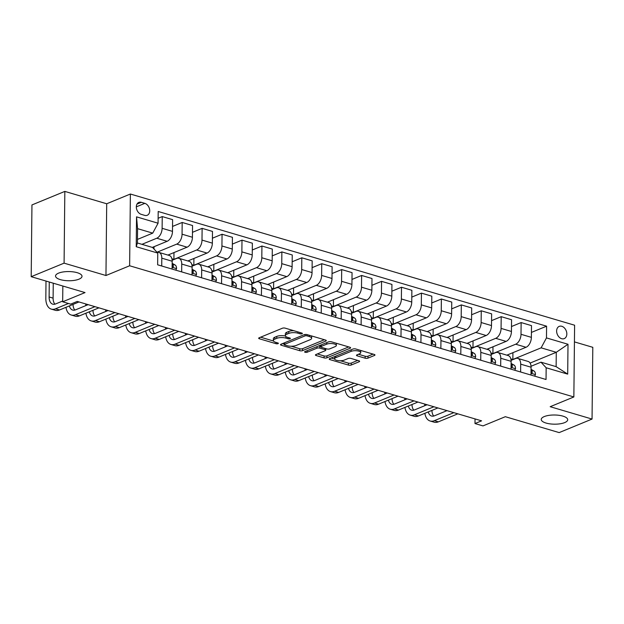<?xml version="1.0" encoding="UTF-8"?>
<svg xmlns="http://www.w3.org/2000/svg" width="624" height="624" viewBox="0 0 624 624"><rect width="100%" height="100%" fill="white"/><g stroke="black" fill="none" stroke-linecap="round" stroke-linejoin="round"><path stroke-width="0.94" d="M302.055 333.77A1.42 0.491 -179.4 0 0 302.383 333.458A1.42 0.491 -179.4 0 0 301.86 333.076L285.23 328.162A2.028 0.702 -179.4 0 0 282.376 328.232L259.132 337.795A2.028 0.702 -179.4 0 0 258.671 338.231A2.028 0.702 -179.4 0 0 259.405 338.785L276.042 343.699A1.42 0.491 -179.4 0 0 278.047 343.652A1.42 0.491 -179.4 0 0 278.366 343.34A1.42 0.491 -179.4 0 0 277.852 342.958L275.699 342.319A6.497 2.254 -179.4 0 1 273.335 340.556A6.497 2.254 -179.4 0 1 274.817 339.144L276.76 338.341A6.497 2.254 -179.4 0 1 285.893 338.122L288.046 338.762A1.42 0.491 -179.4 0 0 290.051 338.707A1.42 0.491 -179.4 0 0 290.371 338.403A1.42 0.491 -179.4 0 0 289.856 338.013L287.703 337.381A6.497 2.254 -179.4 0 1 285.34 335.611A6.497 2.254 -179.4 0 1 286.829 334.199L288.764 333.403A6.497 2.254 -179.4 0 1 297.905 333.185L300.058 333.817A1.42 0.491 -179.4 0 0 302.055 333.77M544.268 416.575A13.229 4.594 -179.4 0 0 541.242 419.453A13.229 4.594 -179.4 0 0 549.978 423.868A13.229 4.594 -179.4 0 0 564.681 422.604A13.229 4.594 -179.4 0 0 567.707 419.726A13.229 4.594 -179.4 0 0 558.971 415.311A13.229 4.594 -179.4 0 0 544.268 416.575M58.57 273.14A13.229 4.594 -179.4 0 0 55.544 276.019A13.229 4.594 -179.4 0 0 64.28 280.433A13.229 4.594 -179.4 0 0 78.983 279.17A13.229 4.594 -179.4 0 0 82.009 276.292A13.229 4.594 -179.4 0 0 73.273 271.877A13.229 4.594 -179.4 0 0 58.57 273.14M561.795 326.29A6.614 4.805 67.6 0 0 559.213 326.375A6.614 4.805 67.6 0 0 556.787 332.662A6.614 4.805 67.6 0 0 561.662 338.699A6.614 4.805 67.6 0 0 564.244 338.614A6.614 4.805 67.6 0 0 566.67 332.327A6.614 4.805 67.6 0 0 561.795 326.29M365.134 358.192A2.028 0.702 -179.4 0 0 367.988 358.121L374.509 355.438A2.028 0.702 -179.4 0 0 374.977 355.001A2.028 0.702 -179.4 0 0 374.236 354.448L355.766 348.988A2.028 0.702 -179.4 0 0 352.903 349.058L329.667 358.621A2.028 0.702 -179.4 0 0 329.207 359.065A2.028 0.702 -179.4 0 0 329.94 359.619L348.418 365.071A2.028 0.702 -179.4 0 0 351.273 365.001L359.151 361.764A2.028 0.702 -179.4 0 0 359.611 361.319A2.028 0.702 -179.4 0 0 358.87 360.766L350.969 358.433A2.028 0.702 -179.4 0 0 348.114 358.504L344.206 360.11A5.429 1.88 -179.4 0 1 338.177 360.625A5.429 1.88 -179.4 0 1 334.589 358.816A5.429 1.88 -179.4 0 1 335.829 357.638L351.125 351.343A5.429 1.88 -179.4 0 1 357.162 350.821A5.429 1.88 -179.4 0 1 360.742 352.638A5.429 1.88 -179.4 0 1 359.502 353.816L356.951 354.861A2.028 0.702 -179.4 0 0 356.491 355.306A2.028 0.702 -179.4 0 0 357.232 355.859L365.134 358.192L365.157 356.249A2.028 0.702 -179.4 0 0 368.012 356.187L373.074 354.104M64.085 263.149L105.955 275.512L106.704 203.767L64.834 191.404L64.085 263.149L31.2 276.682L85.036 292.578L62.673 301.782L70.652 304.138L77.228 301.431L481.572 420.841L474.997 423.548L482.976 425.903L505.331 416.699L559.166 432.596L592.051 419.063L592.8 347.318L574.431 341.897M105.955 275.512L129.628 265.769L573.854 396.958L550.181 406.7L592.051 419.063M325.822 341.063A2.028 0.702 -179.4 0 0 326.282 340.618A2.028 0.702 -179.4 0 0 325.541 340.064L307.07 334.612A2.028 0.702 -179.4 0 0 304.216 334.682L280.972 344.245A2.028 0.702 -179.4 0 0 280.511 344.682A2.028 0.702 -179.4 0 0 281.252 345.236L299.723 350.696A2.028 0.702 -179.4 0 0 302.578 350.626L325.822 341.063L325.829 340.166M331.414 341.804L349.892 347.256A2.028 0.702 -179.4 0 1 350.626 347.81A2.028 0.702 -179.4 0 1 350.165 348.247L326.929 357.817A2.028 0.702 -179.4 0 1 324.067 357.88L316.165 355.547A2.028 0.702 -179.4 0 1 315.424 354.994A2.028 0.702 -179.4 0 1 315.892 354.557L325.315 350.672A2.028 0.702 -179.4 0 0 325.775 350.236A2.028 0.702 -179.4 0 0 325.042 349.682L319.792 348.13A2.028 0.702 -179.4 0 0 316.937 348.2L307.125 352.24A1.42 0.491 -179.4 0 1 305.549 352.373A1.42 0.491 -179.4 0 1 304.606 351.905A1.42 0.491 -179.4 0 1 304.933 351.593L328.559 341.866A2.028 0.702 -179.4 0 1 331.414 341.804M31.2 276.682L31.949 204.937L64.834 191.404M141.203 214.336L144.713 215.374A6.412 4.649 67.6 0 0 147.217 215.288A6.412 4.649 67.6 0 0 149.565 209.204A6.412 4.649 67.6 0 0 144.838 203.354L141.328 202.316A6.412 4.649 67.6 0 0 138.832 202.402A6.412 4.649 67.6 0 0 136.477 208.486A6.412 4.649 67.6 0 0 141.203 214.336M129.628 265.769L130.377 194.025L574.603 325.213L573.854 396.958M157.763 253.071L136.227 246.714L136.539 216.848L158.075 223.213L152.732 233.134L137.576 228.657L137.428 243.001L152.576 247.478L157.763 253.071L157.638 264.802L546.039 379.501L546.156 367.77L540.977 362.177L556.132 366.655L556.28 352.303L541.125 347.833L512.85 359.471L512.92 352.677M531.43 332.42L546.593 326.18L158.192 211.481L158.075 223.213M546.593 326.18L546.468 337.912L568.004 344.269L567.692 374.127L546.156 367.77M106.704 203.767L130.377 194.025M475.051 418.915L474.997 423.548M62.837 286.026L62.673 301.782M152.732 233.134L137.467 239.413M530.111 363.074L556.28 352.303L568.004 344.269M510.853 358.878L512.85 359.471M511.493 326.531L521.134 322.561L531.5 325.627L531.375 337.358A8.268 4.914 106.5 0 1 526.032 347.279L506.867 355.165M521.134 322.561L521.009 334.292A8.268 4.914 106.5 0 1 515.666 344.214L492.913 353.582L492.983 346.788M490.916 352.989L492.913 353.582M491.548 320.642L501.197 316.672L511.563 319.738L511.438 331.469A8.268 4.914 106.5 0 1 506.095 341.39L486.931 349.276M501.197 316.672L501.072 328.403A8.268 4.914 106.5 0 1 495.729 338.325L472.976 347.693L473.047 340.899M470.98 347.1L472.976 347.693M471.611 314.753L481.252 310.791L491.626 313.849L491.501 325.58A8.268 4.914 106.5 0 1 486.158 335.501L466.986 343.387M481.252 310.791L481.135 322.522A8.268 4.914 106.5 0 1 475.792 332.436L453.04 341.804L453.11 335.01M451.043 341.219L453.04 341.804M451.675 308.864L461.315 304.902L471.682 307.96L471.565 319.691A8.268 4.914 106.5 0 1 466.222 329.612L447.049 337.506M461.315 304.902L461.191 316.633A8.268 4.914 106.5 0 1 455.848 326.555L433.095 335.915L433.165 329.121M431.098 335.33L433.095 335.915M431.738 302.983L441.379 299.013L451.745 302.071L451.62 313.802A8.268 4.914 106.5 0 1 446.285 323.723L427.112 331.617M441.379 299.013L441.254 310.744A8.268 4.914 106.5 0 1 435.911 320.666L413.158 330.026L413.228 323.232M411.161 329.441L413.158 330.026M411.801 297.094L421.442 293.124L431.808 296.182L431.683 307.913A8.268 4.914 106.5 0 1 426.34 317.834L407.176 325.728M421.442 293.124L421.317 304.855A8.268 4.914 106.5 0 1 415.974 314.777L393.221 324.137L393.292 317.343M391.225 323.552L393.221 324.137M391.856 291.205L401.505 287.235L411.871 290.3L411.746 302.032A8.268 4.914 106.5 0 1 406.403 311.953L387.239 319.839M401.505 287.235L401.38 298.966A8.268 4.914 106.5 0 1 396.037 308.888L373.285 318.256L373.355 311.462M371.288 317.663L373.285 318.256M371.92 285.316L381.56 281.346L391.934 284.411L391.81 296.143A8.268 4.914 106.5 0 1 386.467 306.064L367.294 313.95M381.56 281.346L381.443 293.077A8.268 4.914 106.5 0 1 376.1 302.999L353.348 312.367L353.418 305.573M351.351 311.774L353.348 312.367M351.983 279.427L361.624 275.457L371.99 278.522L371.873 290.254A8.268 4.914 106.5 0 1 366.53 300.175L347.357 308.061M361.624 275.457L361.499 287.188A8.268 4.914 106.5 0 1 356.156 297.11L333.403 306.478L333.473 299.684M331.406 305.885L333.403 306.478M332.046 273.538L341.687 269.568L352.053 272.633L351.928 284.365A8.268 4.914 106.5 0 1 346.593 294.286L327.421 302.172M341.687 269.568L341.562 281.299A8.268 4.914 106.5 0 1 336.219 291.221L313.466 300.589L313.537 293.795M311.47 299.996L313.466 300.589M312.109 267.649L321.75 263.687L332.116 266.744L331.991 278.476A8.268 4.914 106.5 0 1 326.648 288.397L307.484 296.283M321.75 263.687L321.625 275.418A8.268 4.914 106.5 0 1 316.282 285.332L293.53 294.7L293.6 287.906M291.533 294.115L293.53 294.7M292.165 261.76L301.813 257.798L312.179 260.855L312.055 272.587A8.268 4.914 106.5 0 1 306.712 282.508L287.547 290.402M301.813 257.798L301.688 269.529A8.268 4.914 106.5 0 1 296.345 279.451L273.593 288.811L273.663 282.017M271.596 288.226L273.593 288.811M272.228 255.879L281.869 251.909L292.243 254.966L292.118 266.698A8.268 4.914 106.5 0 1 286.775 276.619L267.602 284.513M281.869 251.909L281.752 263.64A8.268 4.914 106.5 0 1 276.409 273.562L253.656 282.922L253.726 276.128M251.659 282.337L253.656 282.922M252.291 249.99L261.932 246.02L272.298 249.077L272.181 260.809A8.268 4.914 106.5 0 1 266.838 270.73L247.666 278.624M261.932 246.02L261.807 257.751A8.268 4.914 106.5 0 1 256.472 267.673L233.711 277.033L233.782 270.239M231.715 276.448L233.711 277.033M232.354 244.101L241.995 240.131L252.361 243.196L252.236 254.927A8.268 4.914 106.5 0 1 246.901 264.841L227.729 272.735M241.995 240.131L241.87 251.862A8.268 4.914 106.5 0 1 236.527 261.784L213.775 271.151L213.845 264.35M211.778 270.559L213.775 271.151M212.417 238.212L222.058 234.242L232.424 237.307L232.3 249.038A8.268 4.914 106.5 0 1 226.957 258.96L207.792 266.846M222.058 234.242L221.933 245.973A8.268 4.914 106.5 0 1 216.59 255.895L193.838 265.262L193.908 258.469M191.841 264.67L193.838 265.262M192.473 232.323L202.121 228.353L212.488 231.418L212.363 243.149A8.268 4.914 106.5 0 1 207.02 253.071L187.855 260.957M202.121 228.353L201.997 240.084A8.268 4.914 106.5 0 1 196.654 250.006L173.901 259.373L173.971 252.58M171.904 258.781L173.901 259.373M172.536 226.434L182.177 222.464L192.551 225.529L192.426 237.26A8.268 4.914 106.5 0 1 187.083 247.182L167.918 255.068M182.177 222.464L182.06 234.195A8.268 4.914 106.5 0 1 176.717 244.117L156.991 252.236M158.122 218.275L162.24 216.583L172.606 219.64L172.489 231.371A8.268 4.914 106.5 0 1 167.146 241.293L152.311 247.4M162.24 216.583L162.115 228.306A8.268 4.914 106.5 0 1 156.78 238.228L141.937 244.335M172.146 260.286L176.561 258.469A8.268 4.914 106.5 0 1 178.823 258.289A8.268 4.914 106.5 0 1 181.748 264.061L181.662 271.892M192.083 266.175L196.505 264.358A8.268 4.914 106.5 0 1 198.767 264.178A8.268 4.914 106.5 0 1 201.685 269.942L201.599 277.781M212.02 272.064L216.442 270.247A8.268 4.914 106.5 0 1 218.704 270.067A8.268 4.914 106.5 0 1 221.621 275.831L221.536 283.67M231.956 277.953L236.379 276.128A8.268 4.914 106.5 0 1 238.641 275.956A8.268 4.914 106.5 0 1 241.558 281.72L241.48 289.559M251.893 283.842L256.316 282.017A8.268 4.914 106.5 0 1 258.578 281.845A8.268 4.914 106.5 0 1 261.495 287.609L261.417 295.448M271.838 289.731L276.253 287.906A8.268 4.914 106.5 0 1 278.515 287.734A8.268 4.914 106.5 0 1 281.44 293.498L281.354 301.337M291.775 295.612L296.197 293.795A8.268 4.914 106.5 0 1 298.459 293.623A8.268 4.914 106.5 0 1 301.376 299.387L301.291 307.226M311.711 301.501L316.134 299.684A8.268 4.914 106.5 0 1 318.396 299.504A8.268 4.914 106.5 0 1 321.313 305.276L321.227 313.115M331.648 307.39L336.071 305.573A8.268 4.914 106.5 0 1 338.333 305.393A8.268 4.914 106.5 0 1 341.25 311.165L341.172 318.997M351.585 313.279L356.008 311.462A8.268 4.914 106.5 0 1 358.27 311.282A8.268 4.914 106.5 0 1 361.187 317.047L361.109 324.886M371.53 319.168L375.944 317.351A8.268 4.914 106.5 0 1 378.206 317.171A8.268 4.914 106.5 0 1 381.131 322.936L381.046 330.775M391.466 325.057L395.889 323.24A8.268 4.914 106.5 0 1 398.151 323.06A8.268 4.914 106.5 0 1 401.068 328.825L400.982 336.664M411.403 330.946L415.826 329.121A8.268 4.914 106.5 0 1 418.088 328.949A8.268 4.914 106.5 0 1 421.005 334.714L420.919 342.553M431.34 336.835L435.763 335.01A8.268 4.914 106.5 0 1 438.025 334.838A8.268 4.914 106.5 0 1 440.942 340.603L440.864 348.442M451.277 342.716L455.699 340.899A8.268 4.914 106.5 0 1 457.961 340.727A8.268 4.914 106.5 0 1 460.879 346.492L460.801 354.331M471.221 348.605L475.636 346.788A8.268 4.914 106.5 0 1 477.898 346.616A8.268 4.914 106.5 0 1 480.815 352.381L480.737 360.22M491.158 354.494L495.581 352.677A8.268 4.914 106.5 0 1 497.835 352.498A8.268 4.914 106.5 0 1 500.76 358.27L500.674 366.109M511.095 360.383L515.518 358.566A8.268 4.914 106.5 0 1 517.78 358.387A8.268 4.914 106.5 0 1 520.697 364.159L520.611 371.99M531.032 366.272L540.977 362.177M157.139 252.4A8.268 4.914 106.5 0 1 158.886 252.4A8.268 4.914 106.5 0 1 161.803 258.172L161.725 266.011M158.886 252.4L169.252 255.466A8.268 4.914 106.5 0 1 172.177 261.23L172.091 269.069M154.011 249.023L154.034 246.691M178.823 258.289L189.197 261.355A8.268 4.914 106.5 0 1 192.114 267.119L192.028 274.958M198.767 264.178L209.134 267.244A8.268 4.914 106.5 0 1 212.051 273.008L211.965 280.847M218.704 270.067L229.07 273.133A8.268 4.914 106.5 0 1 231.988 278.897L231.91 286.736M238.641 275.956L249.007 279.022A8.268 4.914 106.5 0 1 251.924 284.786L251.846 292.625M258.578 281.845L268.944 284.903A8.268 4.914 106.5 0 1 271.869 290.675L271.783 298.506M278.515 287.734L288.889 290.792A8.268 4.914 106.5 0 1 291.806 296.564L291.72 304.395M298.459 293.623L308.825 296.681A8.268 4.914 106.5 0 1 311.743 302.445L311.657 310.284M318.396 299.504L328.762 302.57A8.268 4.914 106.5 0 1 331.679 308.334L331.601 316.173M338.333 305.393L348.699 308.459A8.268 4.914 106.5 0 1 351.616 314.223L351.538 322.062M358.27 311.282L368.636 314.348A8.268 4.914 106.5 0 1 371.561 320.112L371.475 327.951M378.206 317.171L388.58 320.237A8.268 4.914 106.5 0 1 391.498 326.001L391.412 333.84M398.151 323.06L408.517 326.126A8.268 4.914 106.5 0 1 411.434 331.89L411.349 339.729M418.088 328.949L428.454 332.007A8.268 4.914 106.5 0 1 431.371 337.779L431.293 345.618M438.025 334.838L448.391 337.896A8.268 4.914 106.5 0 1 451.308 343.668L451.23 351.499M457.961 340.727L468.328 343.785A8.268 4.914 106.5 0 1 471.253 349.549L471.167 357.388M477.898 346.616L488.272 349.674A8.268 4.914 106.5 0 1 491.189 355.438L491.104 363.277M497.835 352.498L508.209 355.563A8.268 4.914 106.5 0 1 511.126 361.327L511.04 369.166M517.78 358.387L528.146 361.452A8.268 4.914 106.5 0 1 531.063 367.216L530.985 375.055M541.125 347.833L546.468 337.912M137.576 228.657L136.539 216.848M137.428 243.001L136.227 246.714M567.692 374.127L556.132 366.655M293.795 330.689A6.497 2.254 -179.4 0 0 288.779 331.461L288.764 333.403M285.34 335.611L285.363 333.668A6.497 2.254 -179.4 0 1 286.845 332.257L288.779 331.461M285.472 336.063A6.497 2.254 -179.4 0 0 276.775 336.406L276.76 338.341M273.335 340.556L273.359 338.614A6.497 2.254 -179.4 0 1 274.841 337.202L276.775 336.406M260.598 337.194L273.452 340.993M291.182 346.226L299.746 348.754A2.028 0.702 -179.4 0 0 302.601 348.683L324.379 339.721M282.438 343.645L284.263 344.183M306.985 335.86A1.42 0.491 -179.4 0 0 304.988 335.915L284.591 344.308A1.42 0.491 -179.4 0 0 284.263 344.612A1.42 0.491 -179.4 0 0 284.778 345.002L287.048 345.673A6.497 2.254 -179.4 0 0 296.189 345.454L310.136 339.713A6.497 2.254 -179.4 0 0 311.618 338.302A6.497 2.254 -179.4 0 0 309.254 336.531L306.985 335.86L307 334.589M311.618 338.302L311.641 336.359A6.497 2.254 -179.4 0 0 311.516 335.923M348.722 346.913L326.945 355.875L326.929 357.817M317.351 353.956L324.09 355.945A2.028 0.702 -179.4 0 0 326.945 355.875M320.869 346.507L319.816 346.195A2.028 0.702 -179.4 0 0 318.474 346.024M335.096 346.648A5.429 1.88 -179.4 0 0 336.336 345.47A5.429 1.88 -179.4 0 0 332.748 343.66A5.429 1.88 -179.4 0 0 326.719 344.175L321.329 346.398A2.028 0.702 -179.4 0 0 320.861 346.835A2.028 0.702 -179.4 0 0 321.602 347.389L326.843 348.941A2.028 0.702 -179.4 0 0 329.706 348.871L335.096 346.648M336.336 345.47L336.352 343.535A5.429 1.88 -179.4 0 0 336.289 343.239M358.418 354.26L365.157 356.249M360.742 352.638L360.766 350.696A5.429 1.88 -179.4 0 0 360.719 350.454M334.69 356.554A5.429 1.88 -179.4 0 0 334.612 356.881L334.589 358.816M340.384 360.758L348.434 363.137A2.028 0.702 -179.4 0 0 351.296 363.067L357.708 360.422M331.126 358.02L334.628 359.057M46.004 281.05L45.825 298.311A15.506 9.212 -73.5 0 0 51.301 309.122A15.506 9.212 -73.5 0 0 55.536 308.794L68.445 303.482M51.301 309.122L55.286 310.3A15.506 9.212 -73.5 0 0 59.522 309.972L79.006 301.954M62.681 301.025L55.591 303.95A10.335 6.139 106.5 0 1 52.759 304.169A10.335 6.139 106.5 0 1 49.109 296.962L49.273 282.017M54.928 304.169A10.335 6.139 106.5 0 1 53.102 298.139L53.258 283.195M175.789 270.161L176.576 268.515A5.476 3.253 -73.5 0 0 175.048 264.966L172.154 263.344M65.972 307.32A15.506 9.212 -73.5 0 0 71.237 315.011A15.506 9.212 -73.5 0 0 75.473 314.683L94.957 306.665M71.237 315.011L75.223 316.189A15.506 9.212 -73.5 0 0 79.459 315.861L98.943 307.843M173.394 266.237L172.115 266.76L173.059 267.041L173.394 266.237A5.476 3.253 -73.5 0 0 172.146 264.147M88.132 304.652L75.527 309.839A10.335 6.139 106.5 0 1 72.696 310.058A10.335 6.139 106.5 0 1 69.389 305.916M74.864 310.058A10.335 6.139 106.5 0 1 73.039 304.411M195.725 276.05L196.513 274.404A5.476 3.253 -73.5 0 0 194.984 270.855L192.091 269.233M85.909 313.209A15.506 9.212 -73.5 0 0 91.174 320.9A15.506 9.212 -73.5 0 0 95.41 320.572L114.894 312.554M91.174 320.9L95.16 322.078A15.506 9.212 -73.5 0 0 99.403 321.75L118.888 313.732M193.339 272.126L192.052 272.649L192.995 272.93L193.339 272.126A5.476 3.253 -73.5 0 0 192.083 270.036M108.069 310.534L95.464 315.721A10.335 6.139 106.5 0 1 92.641 315.947A10.335 6.139 106.5 0 1 89.326 311.797M94.801 315.947A10.335 6.139 106.5 0 1 92.976 310.3M85.769 303.95L85.745 305.627M215.662 281.939L216.45 280.293A5.476 3.253 -73.5 0 0 214.921 276.744L212.027 275.114M105.854 319.098A15.506 9.212 -73.5 0 0 111.111 326.789A15.506 9.212 -73.5 0 0 115.354 326.461L134.831 318.443M111.111 326.789L115.097 327.967A15.506 9.212 -73.5 0 0 119.34 327.639L138.824 319.621M213.275 278.008L211.996 278.538L212.932 278.819L213.275 278.008A5.476 3.253 -73.5 0 0 212.02 275.925M128.006 316.423L115.401 321.61A10.335 6.139 106.5 0 1 112.577 321.828A10.335 6.139 106.5 0 1 109.27 317.686M114.746 321.836A10.335 6.139 106.5 0 1 112.913 316.189M105.706 309.839L105.682 311.516M235.599 287.828L236.387 286.182A5.476 3.253 -73.5 0 0 234.858 282.633L231.964 281.003M125.791 324.979A15.506 9.212 -73.5 0 0 131.048 332.678A15.506 9.212 -73.5 0 0 135.291 332.35L154.775 324.332M131.048 332.678L135.041 333.856A15.506 9.212 -73.5 0 0 139.277 333.528L158.761 325.51M233.212 283.897L231.933 284.427L232.869 284.708L233.212 283.897A5.476 3.253 -73.5 0 0 231.956 281.814M147.943 322.312L135.338 327.499A10.335 6.139 106.5 0 1 132.514 327.717A10.335 6.139 106.5 0 1 129.207 323.575M134.683 327.725A10.335 6.139 106.5 0 1 132.857 322.078M125.642 315.728L125.627 317.405M255.544 293.717L256.331 292.071A5.476 3.253 -73.5 0 0 254.803 288.514L251.909 286.892M145.727 330.868A15.506 9.212 -73.5 0 0 150.992 338.567A15.506 9.212 -73.5 0 0 155.228 338.239L174.712 330.221M150.992 338.567L154.978 339.745A15.506 9.212 -73.5 0 0 159.214 339.417L178.698 331.399M253.149 289.786L251.87 290.316L252.736 290.62L253.149 289.786A5.476 3.253 -73.5 0 0 251.893 287.703M167.887 328.201L155.282 333.388A10.335 6.139 106.5 0 1 152.451 333.606A10.335 6.139 106.5 0 1 149.144 329.464M154.619 333.614A10.335 6.139 106.5 0 1 152.794 327.967M145.579 321.617L145.564 323.294M275.48 299.598L276.268 297.96A5.476 3.253 -73.5 0 0 274.739 294.403L271.846 292.781M165.664 336.757A15.506 9.212 -73.5 0 0 170.929 344.456A15.506 9.212 -73.5 0 0 175.165 344.12L194.649 336.102M170.929 344.456L174.915 345.634A15.506 9.212 -73.5 0 0 179.15 345.298L198.635 337.28M273.086 295.675L271.807 296.205L272.75 296.478L273.086 295.675A5.476 3.253 -73.5 0 0 271.838 293.592M187.824 334.09L175.219 339.277A10.335 6.139 106.5 0 1 172.388 339.495A10.335 6.139 106.5 0 1 169.081 335.353M174.556 339.503A10.335 6.139 106.5 0 1 172.731 333.848M165.516 327.506L165.5 329.183M295.417 305.487L296.205 303.849A5.476 3.253 -73.5 0 0 294.676 300.292L291.782 298.67M185.601 342.646A15.506 9.212 -73.5 0 0 190.866 350.345A15.506 9.212 -73.5 0 0 195.101 350.009L214.586 341.991M190.866 350.345L194.852 351.523A15.506 9.212 -73.5 0 0 199.095 351.187L218.579 343.169M293.03 301.564L291.743 302.094L292.687 302.367L293.03 301.564A5.476 3.253 -73.5 0 0 291.775 299.473M207.761 339.979L195.156 345.166A10.335 6.139 106.5 0 1 192.332 345.384A10.335 6.139 106.5 0 1 189.017 341.242M194.493 345.384A10.335 6.139 106.5 0 1 192.668 339.737M185.461 333.388L185.437 335.072M315.354 311.376L316.142 309.73A5.476 3.253 -73.5 0 0 314.613 306.181L311.719 304.559M205.546 348.535A15.506 9.212 -73.5 0 0 210.803 356.226A15.506 9.212 -73.5 0 0 215.046 355.898L234.523 347.88M210.803 356.226L214.789 357.404A15.506 9.212 -73.5 0 0 219.032 357.076L238.516 349.058M312.967 307.453L311.688 307.975L312.624 308.256L312.967 307.453A5.476 3.253 -73.5 0 0 311.711 305.362M227.698 345.868L215.093 351.055A10.335 6.139 106.5 0 1 212.269 351.273A10.335 6.139 106.5 0 1 208.962 347.131M214.438 351.273A10.335 6.139 106.5 0 1 212.605 345.626M205.397 339.277L205.374 340.954M335.291 317.265L336.079 315.619A5.476 3.253 -73.5 0 0 334.55 312.07L331.656 310.448M225.482 354.424A15.506 9.212 -73.5 0 0 230.74 362.115A15.506 9.212 -73.5 0 0 234.983 361.787L254.467 353.769M230.74 362.115L234.733 363.293A15.506 9.212 -73.5 0 0 238.969 362.965L258.453 354.947M332.904 313.342L331.625 313.864L332.561 314.145L332.904 313.342A5.476 3.253 -73.5 0 0 331.648 311.251M247.634 351.757L235.03 356.944A10.335 6.139 106.5 0 1 232.206 357.162A10.335 6.139 106.5 0 1 228.899 353.02M234.374 357.162A10.335 6.139 106.5 0 1 232.549 351.515M225.334 345.166L225.319 346.843M355.235 323.154L356.023 321.508A5.476 3.253 -73.5 0 0 354.494 317.959L351.601 316.337M245.419 360.313A15.506 9.212 -73.5 0 0 250.684 368.004A15.506 9.212 -73.5 0 0 254.92 367.676L274.404 359.658M250.684 368.004L254.67 369.182A15.506 9.212 -73.5 0 0 258.905 368.854L278.39 360.836M352.841 319.231L351.562 319.753L352.498 320.034L352.841 319.231A5.476 3.253 -73.5 0 0 351.585 317.14M267.571 357.638L254.974 362.833A10.335 6.139 106.5 0 1 252.143 363.051A10.335 6.139 106.5 0 1 248.836 358.909M254.311 363.051A10.335 6.139 106.5 0 1 252.486 357.404M245.271 351.055L245.255 352.732M375.172 329.043L375.96 327.397A5.476 3.253 -73.5 0 0 374.431 323.848L371.537 322.218M265.356 366.202A15.506 9.212 -73.5 0 0 270.621 373.893A15.506 9.212 -73.5 0 0 274.856 373.565L294.341 365.547M270.621 373.893L274.607 375.071A15.506 9.212 -73.5 0 0 278.842 374.743L298.327 366.725M372.778 325.112L371.498 325.642L372.442 325.923L372.778 325.112A5.476 3.253 -73.5 0 0 371.53 323.029M287.516 363.527L274.911 368.714A10.335 6.139 106.5 0 1 272.08 368.94A10.335 6.139 106.5 0 1 268.772 364.79M274.248 368.94A10.335 6.139 106.5 0 1 272.423 363.293M265.208 356.944L265.192 358.621M395.109 334.932L395.897 333.286A5.476 3.253 -73.5 0 0 394.368 329.737L391.474 328.107M285.293 372.091A15.506 9.212 -73.5 0 0 290.558 379.782A15.506 9.212 -73.5 0 0 294.793 379.454L314.278 371.436M290.558 379.782L294.544 380.96A15.506 9.212 -73.5 0 0 298.787 380.632L318.271 372.614M392.722 331.001L391.435 331.531L392.379 331.812L392.722 331.001A5.476 3.253 -73.5 0 0 391.466 328.918M307.453 369.416L294.848 374.603A10.335 6.139 106.5 0 1 292.024 374.821A10.335 6.139 106.5 0 1 288.709 370.679M294.185 374.829A10.335 6.139 106.5 0 1 292.36 369.182M285.152 362.833L285.129 364.51M415.046 340.821L415.834 339.175A5.476 3.253 -73.5 0 0 414.305 335.626L411.411 333.996M305.237 377.972A15.506 9.212 -73.5 0 0 310.495 385.671A15.506 9.212 -73.5 0 0 314.738 385.343L334.214 377.325M310.495 385.671L314.48 386.849A15.506 9.212 -73.5 0 0 318.724 386.521L338.208 378.503M412.659 336.89L411.38 337.42L412.316 337.701L412.659 336.89A5.476 3.253 -73.5 0 0 411.403 334.807M327.389 375.305L314.785 380.492A10.335 6.139 106.5 0 1 311.961 380.71A10.335 6.139 106.5 0 1 308.654 376.568M314.129 380.718A10.335 6.139 106.5 0 1 312.296 375.071M305.089 368.722L305.066 370.399M434.983 346.702L435.77 345.064A5.476 3.253 -73.5 0 0 434.242 341.507L431.348 339.885M325.174 383.861A15.506 9.212 -73.5 0 0 330.431 391.56A15.506 9.212 -73.5 0 0 334.675 391.232L354.159 383.206M330.431 391.56L334.425 392.738A15.506 9.212 -73.5 0 0 338.66 392.402L358.145 384.384M432.596 342.779L431.317 343.309L432.182 343.613L432.596 342.779A5.476 3.253 -73.5 0 0 431.34 340.696M347.326 381.194L334.721 386.381A10.335 6.139 106.5 0 1 331.898 386.599A10.335 6.139 106.5 0 1 328.591 382.457M334.066 386.607A10.335 6.139 106.5 0 1 332.241 380.952M325.026 374.611L325.01 376.288M454.927 352.591L455.715 350.953A5.476 3.253 -73.5 0 0 454.186 347.396L451.285 345.774M345.111 389.75A15.506 9.212 -73.5 0 0 350.376 397.449A15.506 9.212 -73.5 0 0 354.611 397.114L374.096 389.095M350.376 397.449L354.362 398.627A15.506 9.212 -73.5 0 0 358.597 398.291L378.082 390.273M452.533 348.668L451.253 349.198L452.189 349.471L452.533 348.668A5.476 3.253 -73.5 0 0 451.277 346.585M367.263 387.083L354.666 392.27A10.335 6.139 106.5 0 1 351.835 392.488A10.335 6.139 106.5 0 1 348.527 388.346M354.003 392.488A10.335 6.139 106.5 0 1 352.178 386.841M344.963 380.492L344.947 382.177M474.864 358.48L475.652 356.842A5.476 3.253 -73.5 0 0 474.123 353.285L471.229 351.663M365.048 395.639A15.506 9.212 -73.5 0 0 370.313 403.33A15.506 9.212 -73.5 0 0 374.548 403.003L394.033 394.984M370.313 403.33L374.299 404.508A15.506 9.212 -73.5 0 0 378.534 404.18L398.018 396.162M472.469 354.557L471.19 355.087L472.134 355.36L472.469 354.557A5.476 3.253 -73.5 0 0 471.221 352.466M387.208 392.972L374.603 398.159A10.335 6.139 106.5 0 1 371.771 398.377A10.335 6.139 106.5 0 1 368.464 394.235M373.94 398.377A10.335 6.139 106.5 0 1 372.115 392.73M364.9 386.381L364.884 388.066M494.801 364.369L495.589 362.723A5.476 3.253 -73.5 0 0 494.06 359.174L491.166 357.552M384.985 401.528A15.506 9.212 -73.5 0 0 390.25 409.219A15.506 9.212 -73.5 0 0 394.485 408.892L413.969 400.873M390.25 409.219L394.235 410.397A15.506 9.212 -73.5 0 0 398.479 410.069L417.955 402.051M492.414 360.446L491.127 360.968L492.071 361.249L492.414 360.446A5.476 3.253 -73.5 0 0 491.158 358.355M407.144 398.861L394.54 404.048A10.335 6.139 106.5 0 1 391.716 404.266A10.335 6.139 106.5 0 1 388.401 400.124M393.877 404.266A10.335 6.139 106.5 0 1 392.051 398.619M384.844 392.27L384.821 393.947M514.738 370.258L515.525 368.612A5.476 3.253 -73.5 0 0 513.997 365.063L511.103 363.441M404.929 407.417A15.506 9.212 -73.5 0 0 410.186 415.108A15.506 9.212 -73.5 0 0 414.43 414.781L433.906 406.762M410.186 415.108L414.172 416.286A15.506 9.212 -73.5 0 0 418.415 415.958L437.9 407.94M512.351 366.335L511.064 366.857L512.008 367.138L512.351 366.335A5.476 3.253 -73.5 0 0 511.095 364.244M427.081 404.742L414.476 409.937A10.335 6.139 106.5 0 1 411.653 410.155A10.335 6.139 106.5 0 1 408.346 406.013M413.821 410.155A10.335 6.139 106.5 0 1 411.988 404.508M404.781 398.159L404.758 399.836M534.674 376.147L535.462 374.501A5.476 3.253 -73.5 0 0 533.933 370.952L531.04 369.33M424.866 413.306A15.506 9.212 -73.5 0 0 430.123 420.997A15.506 9.212 -73.5 0 0 434.366 420.67L453.851 412.651M430.123 420.997L434.117 422.175A15.506 9.212 -73.5 0 0 438.352 421.847L457.837 413.829M532.288 372.224L531.008 372.746L531.944 373.027L532.288 372.224A5.476 3.253 -73.5 0 0 531.032 370.133M447.018 410.631L434.413 415.818A10.335 6.139 106.5 0 1 431.59 416.044A10.335 6.139 106.5 0 1 428.282 411.895M433.758 416.044A10.335 6.139 106.5 0 1 431.933 410.397M424.718 404.048L424.702 405.725M526.032 347.279L515.666 344.214M506.095 341.39L495.729 338.325M486.158 335.501L475.792 332.436M466.222 329.612L455.848 326.555M446.285 323.723L435.911 320.666M426.34 317.834L415.974 314.777M406.403 311.953L396.037 308.888M386.467 306.064L376.1 302.999M366.53 300.175L356.156 297.11M346.593 294.286L336.219 291.221M326.648 288.397L316.282 285.332M306.712 282.508L296.345 279.451M286.775 276.619L276.409 273.562M266.838 270.73L256.472 267.673M246.901 264.841L236.527 261.784M226.957 258.96L216.59 255.895M207.02 253.071L196.654 250.006M187.083 247.182L176.717 244.117M167.146 241.293L156.78 238.228M172.177 261.23L161.803 258.172M172.489 231.371L162.115 228.306M192.426 237.26L182.06 234.195M192.114 267.119L181.748 264.061M212.363 243.149L201.997 240.084M212.051 273.008L201.685 269.942M232.3 249.038L221.933 245.973M231.988 278.897L221.621 275.831M252.236 254.927L241.87 251.862M251.924 284.786L241.558 281.72M272.181 260.809L261.807 257.751M271.869 290.675L261.495 287.609M292.118 266.698L281.752 263.64M291.806 296.564L281.44 293.498M312.055 272.587L301.688 269.529M311.743 302.445L301.376 299.387M331.991 278.476L321.625 275.418M331.679 308.334L321.313 305.276M351.928 284.365L341.562 281.299M351.616 314.223L341.25 311.165M371.873 290.254L361.499 287.188M371.561 320.112L361.187 317.047M391.81 296.143L381.443 293.077M391.498 326.001L381.131 322.936M411.746 302.032L401.38 298.966M411.434 331.89L401.068 328.825M431.683 307.913L421.317 304.855M431.371 337.779L421.005 334.714M451.62 313.802L441.254 310.744M451.308 343.668L440.942 340.603M471.565 319.691L461.191 316.633M471.253 349.549L460.879 346.492M491.501 325.58L481.135 322.522M491.189 355.438L480.815 352.381M511.438 331.469L501.072 328.403M511.126 361.327L500.76 358.27M531.375 337.358L521.009 334.292M531.063 367.216L520.697 364.159M136.991 204.103L141.328 202.316M136.321 206.856L144.838 203.354M297.913 331.906L297.905 333.185M286.845 332.257L286.829 334.199M288.062 337.483L288.046 338.762M285.917 336.547L285.893 338.122M274.841 337.202L274.817 339.144M276.058 342.428L276.042 343.699M259.42 337.678L259.405 338.785M300.066 332.545L300.058 333.817M302.601 348.683L302.578 350.626M299.746 348.754L299.723 350.696M281.26 344.128L281.252 345.236M305.003 334.487L304.988 335.915M284.606 342.748L284.591 344.308M309.27 335.26L309.254 336.531M350.173 347.357L350.165 348.247M324.09 355.945L324.067 357.88M316.173 354.44L316.165 355.547M325.049 348.41L325.042 349.682M319.816 346.195L319.792 348.13M316.953 346.648L316.937 348.2M307.141 350.688L307.125 352.24M326.734 342.623L326.719 344.175M321.344 344.838L321.329 346.398M357.24 354.744L357.232 355.859M351.14 349.783L351.125 351.343M335.845 356.078L335.829 357.638M359.159 360.875L359.151 361.764M351.296 363.067L351.273 365.001M348.434 363.137L348.418 365.071M329.956 358.504L329.94 359.619M374.517 354.549L374.509 355.438M368.012 356.187L367.988 358.121M55.536 308.794L59.522 309.972M49.109 296.962L53.102 298.139M172.107 267.298L176.537 268.601M75.473 314.683L79.459 315.861M172.146 264.108L175.048 264.966M192.052 273.187L196.474 274.49M95.41 320.572L99.403 321.75M192.083 269.997L194.984 270.855M211.988 279.068L216.411 280.379M115.354 326.461L119.34 327.639M212.02 275.886L214.921 276.744M231.925 284.957L236.348 286.268M135.291 332.35L139.277 333.528M231.956 281.775L234.858 282.633M251.862 290.846L256.285 292.157M155.228 338.239L159.214 339.417M251.893 287.664L254.803 288.514M271.799 296.735L276.229 298.046M175.165 344.12L179.15 345.298M271.838 293.545L274.739 294.403M291.743 302.624L296.166 303.927M195.101 350.009L199.095 351.187M291.775 299.434L294.676 300.292M311.68 308.513L316.103 309.816M215.046 355.898L219.032 357.076M311.711 305.323L314.613 306.181M331.617 314.402L336.04 315.705M234.983 361.787L238.969 362.965M331.648 311.212L334.55 312.07M351.554 320.291L355.976 321.594M254.92 367.676L258.905 368.854M351.585 317.101L354.494 317.959M371.491 326.173L375.921 327.483M274.856 373.565L278.842 374.743M371.53 322.99L374.431 323.848M391.435 332.062L395.858 333.372M294.793 379.454L298.787 380.632M391.466 328.879L394.368 329.737M411.372 337.951L415.795 339.261M314.738 385.343L318.724 386.521M411.403 334.768L414.305 335.626M431.309 343.84L435.731 345.15M334.675 391.232L338.66 392.402M431.34 340.649L434.242 341.507M451.246 349.729L455.668 351.039M354.611 397.114L358.597 398.291M451.277 346.538L454.186 347.396M471.182 355.618L475.613 356.92M374.548 403.003L378.534 404.18M471.221 352.427L474.123 353.285M491.127 361.507L495.55 362.809M394.485 408.892L398.479 410.069M491.158 358.316L494.06 359.174M511.064 367.396L515.486 368.698M414.43 414.781L418.415 415.958M511.095 364.205L513.997 365.063M531.001 373.285L535.423 374.587M434.366 420.67L438.352 421.847M531.032 370.094L533.933 370.952M284.279 342.88L284.263 344.612M325.79 348.629L325.775 350.236M320.884 345.033L320.861 346.835"/></g></svg>
